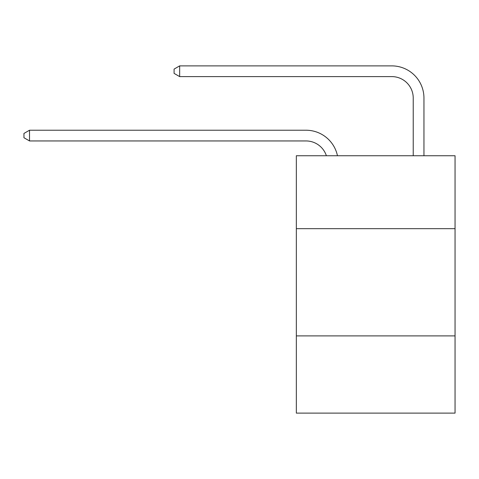<?xml version="1.0" encoding="UTF-8"?>
<svg xmlns="http://www.w3.org/2000/svg" width="479" height="479" viewBox="0 0 479 479"><rect width="100%" height="100%" fill="white"/><g stroke="black" fill="none" stroke-linecap="round" stroke-linejoin="round"><path stroke-width="0.72" d="M455.05 228.669L455.05 155.747L296.339 155.747L296.339 228.669L455.05 228.669L455.05 413.12L296.339 413.12L296.339 228.669M455.05 335.905L296.339 335.905M413.227 155.747L413.227 98.051A21.447 21.447 177.9 0 0 391.78 76.604L179.661 76.604L174.087 73.389L174.087 69.096L179.661 65.88L391.78 65.88A32.171 32.171 -2.1 0 1 423.951 98.051L423.951 155.747M413.227 98.051A21.447 21.447 177.9 0 0 391.78 76.604A21.447 21.447 177.9 0 1 413.227 98.051A21.447 21.447 177.9 0 0 391.78 76.604A21.447 21.447 177.9 0 1 413.227 98.051A21.447 21.447 177.9 0 0 391.78 76.604A21.447 21.447 177.9 0 1 413.227 98.051A21.447 21.447 177.9 0 0 391.78 76.604A21.447 21.447 177.9 0 1 413.227 98.051A21.447 21.447 177.9 0 0 391.78 76.604A21.447 21.447 177.9 0 1 413.227 98.051A21.447 21.447 177.9 0 0 391.78 76.604A21.447 21.447 177.9 0 1 413.227 98.051A21.447 21.447 177.9 0 0 391.78 76.604A21.447 21.447 177.9 0 1 413.227 98.051A21.447 21.447 177.9 0 0 391.78 76.604A21.447 21.447 177.9 0 1 413.227 98.051A21.447 21.447 177.9 0 0 391.78 76.604A21.447 21.447 177.9 0 1 413.227 98.051A21.447 21.447 177.9 0 0 391.78 76.604A21.447 21.447 177.9 0 1 413.227 98.051A21.447 21.447 177.9 0 0 391.78 76.604A21.447 21.447 177.9 0 1 413.227 98.051A21.447 21.447 177.9 0 0 391.78 76.604A21.447 21.447 177.9 0 1 413.227 98.051A21.447 21.447 177.9 0 0 391.78 76.604A21.447 21.447 177.9 0 1 413.227 98.051A21.447 21.447 177.9 0 0 391.78 76.604A21.447 21.447 177.9 0 1 413.227 98.051A21.447 21.447 177.9 0 0 391.78 76.604A21.447 21.447 177.9 0 1 413.227 98.051A21.447 21.447 177.9 0 0 391.78 76.604A21.447 21.447 177.9 0 1 413.227 98.051A21.447 21.447 177.9 0 0 391.78 76.604M326.379 155.747A21.447 21.447 -54.3 0 0 305.985 140.946L29.524 140.946L23.95 137.73L23.95 133.443L29.524 130.222L305.985 130.222A32.171 32.171 125.7 0 1 337.467 155.747M29.524 130.222L29.524 140.946M179.661 65.88L179.661 76.604"/></g></svg>
